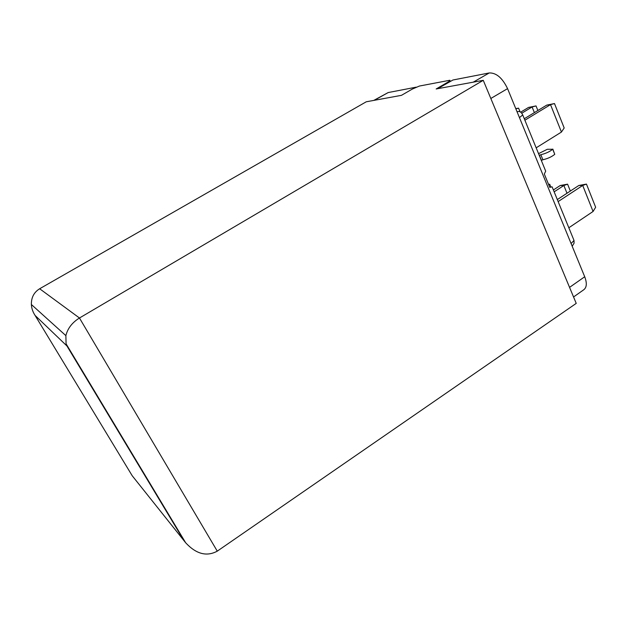 <?xml version="1.0" encoding="UTF-8"?>
<svg xmlns="http://www.w3.org/2000/svg" width="627" height="627" viewBox="0 0 627 627"><rect width="100%" height="100%" fill="white"/><g stroke="black" fill="none" stroke-linecap="round" stroke-linejoin="round"><path stroke-width="0.94" d="M576.229 303.382L217.271 551.149C206.706 556.87 196.18 554.088 185.678 542.794L132.203 475.736L35.073 315.42L66.932 345.963L66.078 343.808L65.874 335.633C67.653 328.415 72.183 322.537 79.464 317.999L483.26 80.327L576.229 303.382M35.073 315.42C32.823 311.972 31.585 308.335 31.374 304.51C31.24 297.48 34.007 292.229 39.658 288.757L366.262 101.786L401.46 95.335L412.307 89.073L419.4 86.048L449.841 80.256C450.21 80.515 449.449 81.196 447.576 82.317L436.157 88.971L483.26 80.327M143.066 472.601L143.481 472.593M538.538 153.646L547.308 149.289L552.716 149.257C549.644 151.742 545.678 153.56 540.835 154.704L539.267 155.41M572.185 246.199L574.042 243.252L574.018 240.454L552.105 186.83L549.777 187.371L544.322 174.04L545.694 171.14L522.73 114.953C521.648 112.688 520.308 111.528 518.717 111.481L517.024 111.692L518.717 111.481M541.328 160.457L542.896 159.752C547.739 158.631 551.697 156.821 554.754 154.328L552.826 149.085M524.282 118.746L546.744 105.117L554.495 103.565L550.514 104.638L524.877 120.212M536.163 147.823L561.439 132.054L550.514 104.638L546.744 105.117M561.439 132.054L564.182 127.979L554.495 103.565M568.83 227.766L593.071 211.471L595.65 207.255L586.457 184.095L582.71 185.459L593.071 211.471M557.317 199.582L578.854 185.474L582.71 185.459L558.132 201.588M578.854 185.474L586.457 184.095M520.661 112.17L528.53 107.429L536.03 105.924L532.096 106.974L521.727 113.228M534.376 112.617L532.096 106.974L528.53 107.429M537.88 110.501L536.03 105.924M570.351 191.039L567.584 184.173L563.869 185.506L566.996 193.241M553.382 189.957L560.224 185.514L563.869 185.506L554.143 191.823M560.224 185.514L567.584 184.173M550.89 187.112L549.722 184.252L548.656 184.628M548.5 184.26L549.722 184.252M515.77 108.628L518.584 108.157L515.864 108.871M520.073 111.794L518.584 108.157M573.556 296.971L583.902 289.658C586.794 287.276 587.068 282.981 584.709 276.75L507.564 88.634C502.423 77.96 496.318 72.732 489.256 72.944L452.937 79.997L437.67 88.689M416.163 87.161L388.176 92.561L373.77 100.406M39.658 288.757L79.464 317.999L217.271 551.149M447.576 82.317L447.835 82.905M147.682 480.282L149.155 482.03M66.932 345.963L183.452 539.776M541.454 160.363L539.392 155.316M542.896 159.752L540.835 154.704M554.754 154.328L552.716 149.257M507.564 88.634L490.823 98.478M489.256 72.944L473.236 82.168M584.709 276.75L569.551 287.378M388.176 92.561L374.311 100.312M571.087 243.527L574.018 240.454M519.446 117.61L522.73 114.953M450.358 81.463L449.935 80.483M31.374 304.51L65.874 335.633M66.078 343.808L185.678 542.794"/></g></svg>
